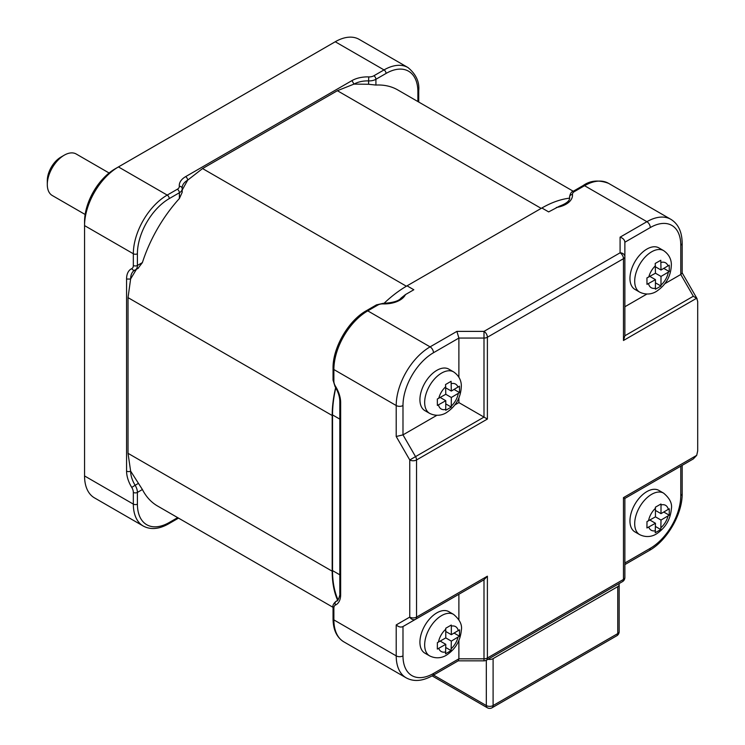 <?xml version="1.0" encoding="UTF-8"?>
<svg xmlns="http://www.w3.org/2000/svg" width="745" height="745" viewBox="0 0 745 745"><rect width="100%" height="100%" fill="white"/><g stroke="black" fill="none" stroke-linecap="round" stroke-linejoin="round"><path stroke-width="1.12" d="M137.406 253.766A2.878 1.658 180 0 1 133.336 253.766L133.336 265.471A6.705 3.874 60 0 1 131.753 268.638A22.033 12.721 -120 0 0 126.566 279.049L126.566 471.119A22.033 12.721 -120 0 0 131.753 487.407A6.705 3.874 60 0 1 133.336 492.408L133.336 504.114A47.904 27.658 120 0 0 143.263 526.044L94.475 497.874A47.904 27.658 -60 0 1 84.558 475.943L84.558 221.693A43.117 24.892 -60 0 1 115.047 168.882L335.241 41.757A47.904 27.658 -60 0 1 359.192 39.383L407.971 67.544A47.904 27.658 120 0 0 384.02 69.918L373.878 75.776A6.705 3.874 180 0 1 368.766 76.903A22.033 12.721 0 0 0 351.957 80.609L185.626 176.639A22.033 12.721 0 0 0 179.303 186.287A6.705 3.874 180 0 1 177.347 189.239L167.215 195.088A47.904 27.658 120 0 0 133.336 253.766L84.558 225.605A47.904 27.658 -60 0 1 118.436 166.927L167.215 195.088A2.878 1.658 -120 0 1 169.245 198.608A45.035 26.001 120 0 0 137.406 253.766L137.406 265.471L142.397 262.585L138.058 268.312M64.228 155.193L60.848 157.148A19.165 11.063 -60 0 0 47.298 180.616L47.298 184.527A23.952 13.829 -60 0 1 64.228 155.193A23.952 13.829 -60 0 1 76.214 154.01L109.096 172.998M85.144 214.486L52.252 195.497A23.952 13.829 -60 0 1 47.298 184.527M573.259 191.251L397.756 89.931A105.399 60.848 120 0 0 375.918 85.06L368.607 84.269L353.987 84.101L351.957 80.609M136.456 269.262L130.626 278.937L128.028 297.637L128.028 453.323L130.626 471.11L142.397 489.521A105.399 60.848 120 0 0 157.54 506.004L333.043 607.333M179.303 186.287A2.878 2.347 174.5 0 1 182.162 188.355A2.878 2.347 174.5 0 1 182.171 188.541A9.583 5.532 180 0 1 182.19 188.848L182.19 192.322L179.377 198.524A105.399 60.848 120 0 0 142.397 262.585M182.19 190.04L187.666 180.16L202.556 168.556L337.373 90.713L353.987 84.101M335.65 387.586A105.399 60.848 120 0 0 332.186 415.505L332.186 571.192A105.399 60.848 120 0 0 337.42 599.855L338.239 599.585M338.044 599.855L337.42 599.855M383.982 303.383A105.399 60.848 -60 0 1 407.049 285.838L541.876 207.995A105.399 60.848 -60 0 1 569.59 198.17M541.876 207.995L548.655 211.906L559.374 206.225C566.61 203.506 570.027 200.619 569.627 197.565A19.165 11.063 0 0 0 569.599 196.95A2.878 2.347 -5.5 0 1 572.467 194.51A6.705 3.874 180 0 1 574.423 191.558L584.564 185.701A47.904 27.658 -60 0 1 608.516 183.326C598.784 179.694 590.319 180.439 583.121 185.561A2.878 1.658 60 0 1 584.564 185.701L646.893 221.693L620.082 237.171C623.071 238.186 624.673 239.871 624.869 242.227L624.869 335.772L624.869 242.227L650.283 227.56A4.787 2.766 -120 0 0 646.893 221.693A47.904 27.658 120 0 1 670.845 219.319L608.516 183.326M458.883 619.672L458.883 594.268L402.989 626.545C400.847 627.541 398.594 627.001 396.21 624.925L396.21 655.879A47.904 27.658 120 0 0 406.137 677.81L343.808 641.827C336.731 637.431 333.145 629.73 333.043 618.722L333.043 607.017C332.512 605.536 333.453 603.683 335.865 601.457A9.583 5.532 60 0 1 336.144 601.317A2.878 2.347 65.5 0 0 335.464 605.024A22.033 12.721 -120 0 0 340.661 594.603A2.878 1.658 0 0 1 339.813 593.43L339.813 401.481C339.767 396.778 338.183 391.814 335.054 386.59L333.043 380.08L333.043 368.375C332.633 347.896 348.381 320.611 366.317 310.73L376.458 304.882L383.098 303.364C392.801 302.824 398.798 301.064 401.08 298.065L405.476 294.573L413.829 289.749L407.049 285.838M458.883 594.268L483.999 579.768L483.999 660.834A4.787 4.787 0 0 0 486.392 660.2A4.787 2.766 -120 0 0 487.388 658.003L623.472 579.433A4.787 2.766 60 0 1 622.475 581.631A4.787 4.787 0 0 0 624.869 577.477L624.869 498.433L693.325 458.92L696.715 455.344L697.702 450.855L697.702 301.539L696.715 298.205L623.472 340.493L623.472 258.683A4.787 2.766 0 0 0 624.869 256.727A4.787 3.911 180 0 0 620.082 252.816A4.787 2.766 60 0 1 623.472 258.683L487.388 337.252A4.787 2.766 -120 0 0 483.999 331.385L483.999 338.062A4.787 2.766 0 0 0 487.388 337.252L487.388 419.053L416.539 459.963A4.787 2.766 -120 0 0 415.542 456.62L409.759 459.963A4.787 2.766 0 0 0 416.539 459.963L416.539 617.102A4.787 2.766 180 0 1 409.759 617.102A4.787 3.911 60 0 0 415.542 619.291L483.999 579.768L487.388 576.192L487.388 658.003A4.787 2.766 180 0 1 483.999 658.813L458.883 658.813L458.305 660.768L432.482 675.678A4.787 2.766 60 0 0 433.478 673.48L458.883 658.813L458.883 640.514M335.79 387.838A105.399 60.848 120 0 0 332.531 414.918L332.531 570.605A105.399 60.848 120 0 0 337.895 599.576M332.531 570.605L339.813 574.814L339.822 419.137M697.087 298.698L693.325 296.249L680.772 274.495L680.772 245.161A4.787 2.766 0 0 0 682.169 243.205L682.169 273.015L680.772 274.495L664.922 283.64M646.874 294.07L624.869 306.763M658.869 247.88A23.952 13.829 120 0 0 646.893 249.072A23.952 13.829 120 0 0 631.248 270.184A23.952 13.829 120 0 0 634.917 289.377L639.657 292.115A23.952 13.829 -60 0 1 635.988 272.921A23.952 13.829 -60 0 1 651.633 251.81A23.952 13.829 120 0 1 663.609 250.618L658.869 247.88M624.869 498.433L623.472 497.623L623.472 579.433A4.787 2.766 180 0 0 624.869 577.477L624.869 498.433L680.8 466.147M663.609 493.143L658.869 490.406A23.952 13.829 120 0 0 646.893 491.588A23.952 13.829 120 0 0 631.248 512.7A23.952 13.829 120 0 0 634.917 531.893L639.657 534.631A23.952 13.829 -60 0 1 635.988 515.438A23.952 13.829 -60 0 1 651.633 494.326A23.952 13.829 120 0 1 663.609 493.143C669.82 498.349 672.4 503.629 671.357 509.003C670.323 519.74 665.341 528.047 656.429 533.923C654.268 535.301 647.815 538.616 639.657 534.631M453.584 614.402L448.844 611.664A23.952 13.829 120 0 0 436.868 612.846A23.952 13.829 120 0 0 421.214 633.958A23.952 13.829 120 0 0 424.883 653.151L429.632 655.889A23.952 13.829 -60 0 1 425.954 636.696A23.952 13.829 -60 0 1 441.608 615.593A23.952 13.829 120 0 1 453.584 614.402C459.786 619.607 462.366 624.887 461.332 630.261C460.289 640.998 455.316 649.305 446.395 655.181C444.234 656.559 437.781 659.874 429.632 655.889M620.082 237.171L620.082 252.816L483.999 331.385L456.899 331.385L458.883 338.062L458.883 377.147M458.883 397.998L458.883 402.598L454.897 404.908M436.84 415.328L402.989 434.875L396.21 436.496L396.21 405.531L333.881 369.548A47.904 27.658 -60 0 1 367.76 310.87L377.892 305.022A6.705 3.874 180 0 1 383.005 303.895A22.033 12.721 0 0 0 405.476 294.573M453.584 371.885L448.844 369.147A23.952 13.829 120 0 0 436.868 370.33A23.952 13.829 120 0 0 421.214 391.442A23.952 13.829 120 0 0 424.883 410.635L429.632 413.373A23.952 13.829 -60 0 1 425.954 394.179A23.952 13.829 -60 0 1 441.608 373.068A23.952 13.829 120 0 1 453.584 371.885C461.006 376.933 461.323 383.805 461.332 385.77C461.006 397.243 456.024 406.202 446.395 412.656C444.234 414.034 437.781 417.349 429.632 413.373M693.325 296.249L624.869 335.772L623.472 340.493M693.325 458.92L680.772 466.165L680.772 495.5A4.787 2.766 0 0 0 682.169 493.544L682.169 465.355M458.883 402.598L487.388 419.053M433.478 673.48A43.117 24.892 120 0 1 402.989 655.879L402.989 626.545L415.542 619.291A4.787 2.766 -120 0 0 416.539 617.102L487.388 576.192M488.031 659.25A4.787 2.766 0 0 0 493.097 658.617L617.763 586.641A4.787 2.766 0 0 0 619.16 584.685A4.787 2.766 0 0 0 618.862 583.717M433.525 675.072L486.317 705.552A4.787 2.766 120 0 0 487.314 707.75A4.787 4.787 0 0 0 492.1 707.75A4.787 2.766 -120 0 0 493.097 705.552A4.787 2.766 180 0 1 486.317 705.552L486.317 660.238M616.767 635.774A4.787 4.787 0 0 0 619.16 631.63A4.787 2.766 180 0 1 617.763 633.585A4.787 2.766 60 0 1 616.767 635.774L492.1 707.75M658.394 287.542L655.404 289.228L655.46 279.636L646.986 284.367L646.939 277.922L655.46 273.219L661.011 276.432L660.964 286.024L658.394 287.542M655.46 273.219L655.209 263.46L660.787 260.266L661.011 270.016L669.234 265.136L669.271 271.571L661.011 276.432M663.786 268.414L669.271 271.571M661.011 504.952L661.011 513.64L669.271 508.788L669.234 515.177L661.011 520.057L660.787 529.555L655.209 532.75L655.46 523.269L646.939 527.972L646.986 521.584L655.46 516.853L655.404 507.196L660.964 503.993L661.011 504.952A14.369 8.297 120 0 1 668.312 509.431M451.34 626.126L451.33 634.703L459.535 629.814L459.479 636.193L451.33 641.119L451.088 650.599L445.557 653.821L445.78 644.323L437.334 649.072L437.371 642.674L445.78 637.906L445.733 628.259L451.274 625.046L451.34 626.126A14.369 8.297 120 0 1 458.277 630.689M451.33 391.069L459.479 386.152L459.535 392.596L451.33 397.485L451.274 407.077L445.733 410.29L445.78 400.689L437.371 405.457L437.334 399.022L445.78 394.282L445.557 384.532L451.088 381.31L451.33 391.069L445.78 387.866M655.46 266.803L661.011 270.016M649.901 276.432L655.46 279.636M655.46 282.849L660.964 286.024M663.786 512.038L669.234 515.177M655.46 516.853L661.011 520.057M655.46 526.473L660.787 529.555M649.901 520.057L655.46 523.269M655.46 510.437L661.011 513.64M454.115 633.101L459.479 636.193M445.78 637.906L451.33 641.119M445.78 647.535L451.088 650.599M440.221 641.119L445.78 644.323M445.78 631.49L451.33 634.703M454.115 389.467L459.535 392.596M445.78 394.282L451.33 397.485M445.78 403.902L451.274 407.077M440.221 397.485L445.78 400.689M142.397 489.521L137.406 492.408L137.406 504.114A2.878 1.658 180 0 1 133.336 504.114L84.558 475.943M138.058 483.589L135.143 485.274A9.583 5.532 60 0 1 137.406 492.408A2.878 1.658 180 0 1 133.336 492.408M417.889 101.553L417.889 91.821A45.035 26.001 120 0 0 386.05 73.438L375.918 79.296L375.918 85.06M137.406 504.114A45.035 26.001 120 0 0 169.245 522.496L177.673 517.626M179.377 198.524L179.377 192.759L169.245 198.608M386.05 73.438A2.878 1.658 -120 0 0 384.02 69.918L335.241 41.757M368.766 76.903L368.607 80.907A9.583 5.532 180 0 0 375.918 79.296A2.878 1.658 -120 0 0 373.878 75.776M354.08 84.073A19.165 11.063 0 0 1 368.607 80.907L368.607 84.269M337.373 90.713L541.196 208.386M406.379 286.229L202.556 168.556M128.028 297.637L332.186 415.505M177.347 189.239A2.878 1.658 -120 0 1 179.377 192.759A9.583 5.532 180 0 0 182.19 188.848L182.143 187.926A19.165 11.063 0 0 1 187.666 180.16A2.878 1.667 -120.3 0 0 185.617 176.639M138.43 268.116L135.422 269.858A9.583 5.532 60 0 1 135.143 269.997A2.878 2.347 -114.5 0 1 134.985 270.081L135.422 269.858A9.583 5.532 60 0 0 137.406 265.471A2.878 1.658 180 0 1 133.336 265.471M134.892 270.118A19.165 11.063 -120 0 0 134.594 270.277L134.985 270.081A2.878 2.347 -114.5 0 1 131.753 268.638M134.594 270.277A19.165 11.063 -120 0 0 130.626 278.937M130.608 279.058L126.566 279.049M131.753 487.407L135.143 485.274A19.165 11.063 -120 0 1 130.626 471.11A2.878 1.648 179.7 0 1 126.566 471.129M128.028 453.323L332.186 571.192M417.889 91.821A2.878 1.658 0 0 0 418.737 90.648C419.575 81.857 415.98 74.155 407.971 67.544M169.245 522.496A2.878 1.658 60 0 1 168.649 523.81L178.511 518.12M337.122 600.749L336.144 601.317A19.165 11.063 -120 0 0 336.684 601.029C338.053 601.755 340.512 593.914 339.813 593.43M339.813 401.481A2.878 1.658 0 0 0 340.661 402.654L340.661 594.603M339.813 419.128L332.531 414.918M383.098 303.364L383.005 303.895M376.458 304.882A2.878 1.658 60 0 1 377.892 305.022M456.899 331.385L430.089 346.863L367.76 310.87A2.878 1.658 60 0 0 366.317 310.73M556.319 207.483A22.033 12.721 0 0 0 572.467 194.51M583.121 185.561L572.989 191.409A2.878 1.658 60 0 1 574.423 191.558M680.772 245.161A43.117 24.892 120 0 0 650.283 227.56M624.869 562.978L650.283 548.311A43.117 24.892 120 0 0 680.772 495.5M402.989 405.531L402.989 434.875L415.542 456.62L483.999 417.098L483.999 338.062L458.883 338.062L433.478 352.73A43.117 24.892 120 0 0 402.989 405.531A4.787 2.766 180 0 1 396.21 405.531A47.904 27.658 120 0 1 430.089 346.863A4.787 2.766 -120 0 1 433.478 352.73M623.472 497.623L696.715 455.344M650.283 548.311A4.787 2.766 60 0 1 649.286 550.508C667.138 540.609 682.532 513.957 682.169 493.544M343.808 641.827A47.904 27.658 -60 0 1 333.881 619.896L333.881 608.19A6.705 3.874 60 0 1 335.464 605.024M333.043 618.722A2.878 1.658 0 0 0 333.881 619.896L396.21 655.879A4.787 2.766 180 0 0 402.989 655.879M333.043 607.017A2.878 1.658 0 0 0 333.881 608.19M340.661 402.654A22.033 12.721 -120 0 0 335.464 386.245A6.705 3.874 60 0 1 333.881 381.254L333.881 369.548A2.878 1.658 0 0 1 333.043 368.375M396.21 624.925L409.759 617.102L409.759 459.963L396.21 436.496M333.043 380.08A2.878 1.658 0 0 0 333.881 381.254M617.763 586.641L617.763 633.585L493.097 705.552L493.097 658.617M648.513 283.649A14.369 8.297 120 0 0 655.46 288.213M655.46 265.76A14.369 8.297 120 0 0 648.783 277.075M668.032 265.956A14.369 8.297 120 0 0 661.011 262.436M661.011 285.121A14.369 8.297 120 0 0 668.312 272.214M661.011 527.637A14.369 8.297 120 0 0 668.032 516.006M648.783 527.125A14.369 8.297 120 0 0 655.46 530.738M655.46 508.276A14.369 8.297 120 0 0 648.513 520.867M451.34 648.578A14.369 8.297 120 0 0 458.007 637.264M438.758 648.383A14.369 8.297 120 0 0 445.78 651.903M445.78 629.218A14.369 8.297 120 0 0 438.479 642.125M458.007 387.214A14.369 8.297 120 0 0 451.34 383.601M451.34 406.062A14.369 8.297 120 0 0 458.277 393.472M438.479 404.908A14.369 8.297 120 0 0 445.78 409.387M445.78 386.692A14.369 8.297 120 0 0 438.758 398.333M569.599 198.077L569.599 196.95A9.583 5.532 180 0 1 569.59 196.643C570.316 193.439 571.443 191.698 572.989 191.409M115.047 168.882L118.436 166.927M418.737 102.037L418.737 90.648M143.263 526.044C150.592 529.974 159.058 529.229 168.649 523.81M682.169 243.205C682.02 231.807 678.239 223.845 670.845 219.319M682.169 272.875L696.994 298.559M335.865 601.457L337.215 600.675M483.999 660.834L458.184 660.834M406.137 677.81C413.661 681.954 422.443 681.247 432.482 675.678M486.392 660.2L622.475 581.631M619.16 631.63L619.16 584.685M487.314 707.75L432.119 675.883M624.869 564.598L649.286 550.508M663.609 250.618C671.031 255.675 671.347 262.547 671.357 264.512C671.031 275.985 666.058 284.944 656.429 291.397C654.268 292.776 647.815 296.091 639.657 292.115M569.59 198.198L569.59 196.643"/></g></svg>
